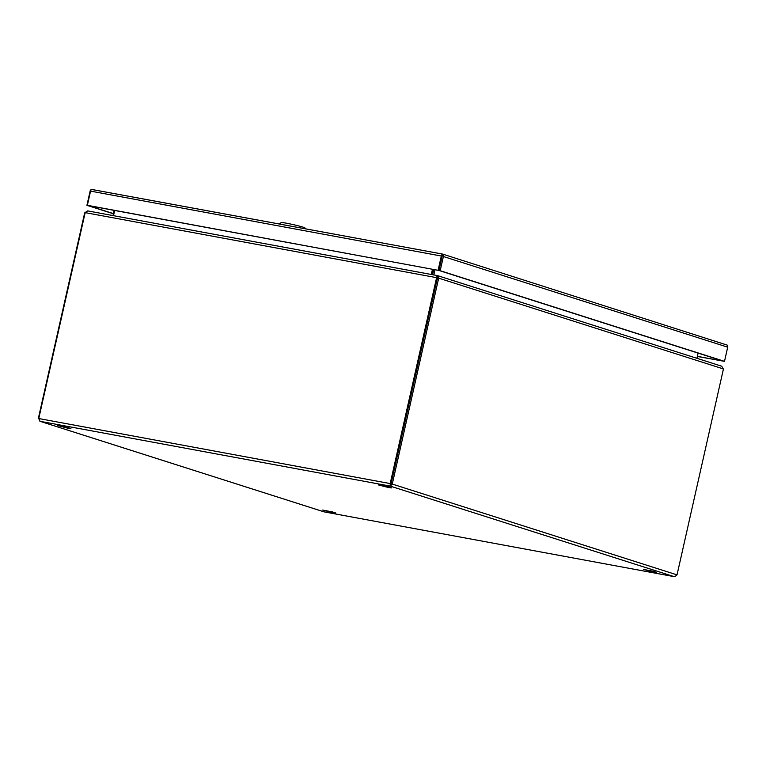 <?xml version="1.0" encoding="UTF-8"?>
<svg xmlns="http://www.w3.org/2000/svg" width="766" height="766" viewBox="0 0 766 766"><rect width="100%" height="100%" fill="white"/><g stroke="black" fill="none" stroke-linecap="round" stroke-linejoin="round"><path stroke-width="1.15" d="M653.59 572.039L656.596 572.384L653.197 571.264L643.421 569.416L653.59 572.039M388.678 487.569L391.685 487.913L388.285 486.793L378.509 484.945L388.678 487.569M332.808 512.684L335.814 513.029L332.415 511.908L322.639 510.06L332.808 512.684M67.896 428.213L70.903 428.558L67.504 427.438L57.728 425.59L67.896 428.213M674.683 576.693L677.029 574.873L392.278 484.074L390.277 486.113L390.191 483.576L38.76 418.542L39.899 421.262L323.884 511.812M438.315 279.772A6.75 3.734 -79.5 0 1 438.794 278.182L437.53 277.953A6.75 3.734 100.5 0 0 437.06 279.542L438.315 279.772L392.278 484.074L391.014 483.844L390.277 486.113L674.204 576.654L324.047 511.851L40.119 421.319L38.76 418.657M85.285 212.776L84.834 212.689A6.75 3.734 100.5 0 0 84.356 214.269L38.319 418.571M723.324 368.915L721.677 366.205L437.903 275.731L438.794 278.182L723.324 368.915A6.75 3.734 -79.5 0 1 723.075 370.572L677.029 574.873M38.76 418.542L84.806 214.241A6.75 5.611 107.7 0 1 85.342 212.661L436.429 277.627A6.75 5.611 107.7 0 1 436.237 279.274L390.191 483.576L391.014 483.844L390.612 484.619M84.834 212.689L87.745 210.937M436.237 279.274L437.051 279.533L391.014 483.844L437.051 279.533A6.75 5.611 -72.3 0 0 437.252 277.886L437.07 277.11L437.252 277.886L436.429 277.627L437.405 275.616L87.707 210.899L85.342 212.661M437.376 275.731A513.21 29.817 12.7 0 0 437.463 275.722L437.53 277.953L437.175 277.215M437.185 277.273L437.405 275.616M114.163 210.372L112.985 215.572M433.815 274.946L434.983 269.737M698.085 353.107L696.907 358.306M432.474 269.268L431.296 274.477M113.492 215.667L114.67 210.459M432.551 274.707L433.719 269.508M433.317 269.431L432.139 274.63M442.126 256.284L438.928 270.465L442.413 254.044L442.959 254.475L442.126 256.294L442.078 255.538M113.435 213.618L88.176 205.566L438.928 270.465L723.248 361.121L697.357 356.334M442.384 254.034L91.537 189.413A2.327 1.283 100.5 0 0 90.56 191.127L87.362 205.298L440.191 270.704L724.502 361.361L697.328 356.439M724.502 361.361L727.7 347.18A2.327 1.934 -72.3 0 0 727.269 345.131L442.528 254.063M442.336 254.379L442.959 254.475A2.327 1.934 107.7 0 1 443.39 256.524L440.191 270.704M442.346 254.829L442.288 254.312A2.327 1.283 -79.5 0 0 441.312 256.026L438.114 270.207M87.362 205.298L88.176 205.566L86.922 205.326L90.11 191.146A2.327 1.934 107.7 0 1 91.393 189.422L91.422 189.499M113.397 213.771L86.922 205.326M91.393 189.422L442.413 254.044M305.433 228.689L304.954 227.933A12.151 0.709 -167.3 0 0 298.539 225.884A12.151 0.709 -167.3 0 0 286.666 223.251A12.151 0.709 -167.3 0 0 281.285 222.6L279.293 223.854M40.119 421.319L390.277 486.113M437.329 275.597L87.851 210.928M437.463 275.722L437.166 277.072M443.39 256.524L727.7 347.18M90.56 191.127L441.312 256.026M324.104 511.87L674.319 576.674"/></g></svg>
